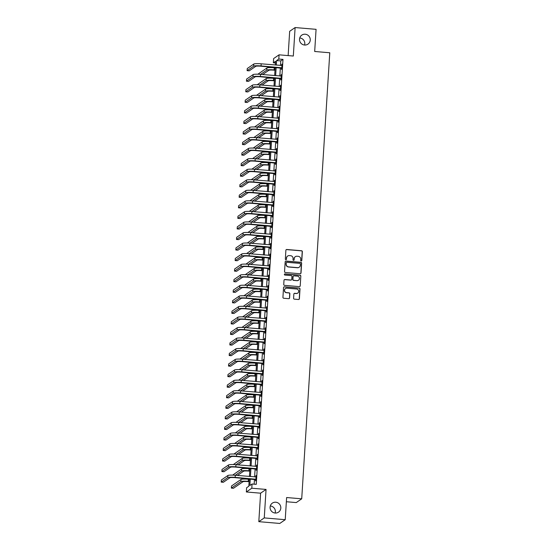 <?xml version="1.0" encoding="UTF-8"?>
<svg xmlns="http://www.w3.org/2000/svg" width="551" height="551" viewBox="0 0 551 551"><rect width="100%" height="100%" fill="white"/><g stroke="black" fill="none" stroke-linecap="round" stroke-linejoin="round"><path stroke-width="0.83" d="M301.19 260.981A0.585 0.572 55.4 0 0 301.803 260.451L302.354 251.649A0.84 0.82 55.4 0 0 301.583 250.753L286.768 249.493A0.84 0.82 55.4 0 0 285.893 250.25L285.342 259.053A0.585 0.572 55.4 0 0 286.251 259.583A0.585 0.572 55.4 0 0 286.492 259.149L286.561 258.013A2.679 2.617 55.4 0 1 289.365 255.588L290.597 255.692A2.679 2.617 55.4 0 1 293.07 258.564L292.994 259.707A0.585 0.572 55.4 0 0 293.903 260.237A0.585 0.572 55.4 0 0 294.144 259.803L294.22 258.66A2.679 2.617 55.4 0 1 297.017 256.236L298.256 256.339A2.679 2.617 55.4 0 1 300.722 259.218L300.653 260.354A0.585 0.572 55.4 0 0 301.19 260.981M301.48 260.933A0.585 0.572 55.4 0 0 301.652 260.554L302.21 251.752A0.84 0.82 55.4 0 0 301.438 250.857L286.623 249.596A0.84 0.82 55.4 0 0 286.169 249.686M286.169 259.631A0.585 0.572 55.4 0 0 286.348 259.252L286.561 258.013M293.828 260.279A0.585 0.572 55.4 0 0 294 259.907L294.22 258.66M275.789 502.223A5.462 5.338 55.4 0 0 270.272 508.986A5.462 5.338 55.4 0 0 278.544 512.12A5.462 5.338 55.4 0 0 275.789 502.223M275.156 513.029A5.462 5.338 55.4 0 0 270.293 505.97M305.233 34.224A5.462 5.338 55.4 0 0 299.716 40.988A5.462 5.338 55.4 0 0 307.988 44.121A5.462 5.338 55.4 0 0 305.233 34.224M304.6 45.03A5.462 5.338 55.4 0 0 299.737 37.971M293.593 298.256A0.84 0.82 55.4 0 0 294.358 299.152L298.518 299.503A0.84 0.82 55.4 0 0 299.393 298.745L300.006 288.972A0.84 0.82 55.4 0 0 299.234 288.077L284.419 286.816A0.84 0.82 55.4 0 0 283.545 287.574L282.932 297.347A0.84 0.82 55.4 0 0 283.703 298.249L288.724 298.676A0.84 0.82 55.4 0 0 289.599 297.912L289.86 293.731A0.84 0.82 55.4 0 0 289.089 292.836L286.603 292.622A2.238 2.19 55.4 0 1 285.466 288.559A2.238 2.19 55.4 0 1 286.878 288.187L296.631 289.02A2.238 2.19 55.4 0 1 297.767 293.077A2.238 2.19 55.4 0 1 296.355 293.449L294.73 293.311A0.84 0.82 55.4 0 0 293.855 294.069L293.593 298.256M285.225 519.696L279.777 523.45L258.812 521.666L264.26 517.912L285.225 519.696L286.623 497.539L301.714 498.82L329.78 52.772L314.683 51.484L316.074 29.334L295.116 27.55L293.318 56.037L279.068 54.824L278.799 59.047L282.994 59.398L256.256 484.357L252.062 483.998L251.8 488.22L246.352 491.974L246.614 487.752L248.825 486.23L249.286 478.86M264.26 517.912L266.057 489.426L251.8 488.22M300.137 273.744A0.84 0.82 55.4 0 0 301.011 272.986L301.631 263.206A0.84 0.82 55.4 0 0 300.86 262.31L286.045 261.05A0.84 0.82 55.4 0 0 285.17 261.808L284.55 271.581A0.84 0.82 55.4 0 0 285.322 272.483L300.137 273.744M300.818 276.092L300.205 285.866A0.84 0.82 55.4 0 1 299.331 286.623L284.509 285.363A0.84 0.82 55.4 0 1 283.744 284.468L284.006 280.28A0.84 0.82 55.4 0 1 284.881 279.522L290.887 280.032A0.84 0.82 55.4 0 0 291.761 279.274L291.94 276.499A0.84 0.82 55.4 0 0 291.169 275.603L284.908 275.073A0.585 0.572 55.4 0 1 284.612 274.005A0.585 0.572 55.4 0 1 284.984 273.909L300.047 275.19A0.84 0.82 55.4 0 1 300.818 276.092L300.205 285.866M295.116 27.55L289.668 31.304L288.139 55.596M282.994 59.398L280.783 60.92L280.5 65.459M280.349 67.849L279.832 76.004M279.681 78.4L279.171 86.555M279.02 88.952L278.51 97.107M278.358 99.504L277.842 107.659M277.69 110.048L277.181 118.21M277.029 120.6L276.512 128.755M276.368 131.152L275.851 139.307M275.7 141.703L275.19 149.858M275.039 152.248L274.522 160.41M274.377 162.8L273.861 170.955M273.709 173.351L273.2 181.506M273.048 183.903L272.531 192.058M272.38 194.448L271.87 202.61M271.719 205L271.209 213.154M271.058 215.551L270.541 223.706M270.389 226.103L269.88 234.258M269.728 236.648L269.212 244.809M269.067 247.199L268.551 255.354M268.399 257.751L267.889 265.906M267.738 268.303L267.221 276.457M267.07 278.847L266.56 287.009M266.409 289.399L265.899 297.554M265.747 299.951L265.231 308.105M265.079 310.502L264.57 318.657M264.418 321.047L263.901 329.209M263.757 331.599L263.24 339.753M263.089 342.15L262.579 350.305M262.428 352.702L261.911 360.857M261.759 363.254L261.25 371.408M261.098 373.798L260.589 381.96M260.437 384.35L259.92 392.505M259.769 394.902L259.259 403.057M259.108 405.453L258.591 413.608M258.447 415.998L257.93 424.16M257.778 426.55L257.269 434.705M257.117 437.101L256.601 445.256M256.456 447.653L255.94 455.808M255.788 458.198L255.278 466.36M255.127 468.749L254.61 476.904M254.459 479.301L254.156 484.177M281.43 68.042L281.341 69.419L281.706 69.164L282.029 64.102L281.582 65.548M280.762 78.593L280.679 79.971L281.044 79.716L281.361 74.654L280.92 76.1M280.101 89.145L280.011 90.522L280.383 90.268L280.7 85.205L280.259 86.652M279.433 99.69L279.35 101.067L279.715 100.819L280.039 95.75L279.591 97.196M278.772 110.241L278.689 111.619L279.054 111.364L279.371 106.302L278.93 107.748M278.11 120.793L278.021 122.17L278.393 121.916L278.71 116.853L278.269 118.3M277.442 131.345L277.36 132.722L277.725 132.467L278.041 127.405L277.601 128.851M276.781 141.889L276.692 143.267L277.063 143.019L277.38 137.95L276.939 139.396M276.12 152.441L276.03 153.819L276.395 153.564L276.719 148.501L276.271 149.948M275.452 162.993L275.369 164.37L275.734 164.115L276.051 159.053L275.61 160.499M274.791 173.544L274.701 174.922L275.073 174.667L275.39 169.605L274.949 171.051M274.129 184.096L274.04 185.467L274.405 185.219L274.729 180.149L274.281 181.596M273.461 194.641L273.379 196.018L273.744 195.763L274.061 190.701L273.62 192.147M272.8 205.192L272.711 206.57L273.082 206.315L273.399 201.253L272.959 202.699M272.132 215.744L272.049 217.122L272.414 216.867L272.738 211.804L272.29 213.251M271.471 226.296L271.381 227.666L271.753 227.418L272.07 222.349L271.629 223.802M270.81 236.84L270.72 238.218L271.092 237.963L271.409 232.901L270.961 234.347M270.142 247.392L270.059 248.77L270.424 248.515L270.741 243.452L270.3 244.899M269.48 257.944L269.391 259.321L269.763 259.066L270.08 254.004L269.639 255.45M268.819 268.495L268.73 269.873L269.095 269.618L269.418 264.549L268.971 266.002M268.151 279.04L268.068 280.418L268.433 280.163L268.75 275.101L268.309 276.547M267.49 289.592L267.4 290.969L267.772 290.714L268.089 285.652L267.648 287.099M266.822 300.143L266.739 301.521L267.104 301.266L267.428 296.204L266.98 297.65M266.161 310.695L266.071 312.073L266.443 311.818L266.76 306.749L266.319 308.202M265.499 321.24L265.41 322.617L265.782 322.363L266.099 317.3L265.651 318.747M264.831 331.792L264.749 333.169L265.114 332.914L265.43 327.852L264.99 329.298M264.17 342.343L264.081 343.721L264.452 343.466L264.769 338.404L264.328 339.85M263.509 352.895L263.419 354.272L263.784 354.017L264.108 348.955L263.66 350.402M262.841 363.44L262.758 364.817L263.123 364.569L263.44 359.5L262.999 360.946M262.18 373.991L262.09 375.369L262.462 375.114L262.779 370.052L262.338 371.498M261.511 384.543L261.429 385.92L261.794 385.666L262.118 380.603L261.67 382.05M260.85 395.095L260.768 396.472L261.133 396.217L261.45 391.155L261.009 392.601M260.189 405.646L260.1 407.017L260.471 406.769L260.788 401.7L260.347 403.146M259.521 416.191L259.438 417.568L259.803 417.314L260.12 412.251L259.679 413.698M258.86 426.743L258.77 428.12L259.142 427.865L259.459 422.803L259.018 424.249M258.199 437.294L258.109 438.672L258.474 438.417L258.798 433.355L258.35 434.801M257.531 447.846L257.448 449.217L257.813 448.969L258.13 443.899L257.689 445.346M256.869 458.391L256.78 459.768L257.152 459.513L257.469 454.451L257.028 455.897M256.208 468.942L256.119 470.32L256.484 470.065L256.807 465.003L256.36 466.449M255.54 479.494L255.457 480.871L255.822 480.617L256.139 475.554L255.698 477.001M286.355 501.734L296.266 502.581L301.714 498.82M266.057 489.426L260.609 493.186L258.812 521.666M260.609 493.186L246.352 491.974M275.452 62.979L273.351 62.8L273.62 58.578L279.068 54.824M250.271 478.943L249.858 485.521L252.062 483.998M278.799 59.047L276.588 60.569L276.306 65.101M276.154 67.491L275.645 75.652M275.493 78.042L274.977 86.204M274.825 88.594L274.315 96.749M274.164 99.146L273.647 107.3M273.503 109.697L272.986 117.852M272.835 120.242L272.325 128.404M272.173 130.794L271.657 138.948M271.505 141.345L270.996 149.5M270.844 151.897L270.334 160.052M270.183 162.442L269.666 170.603M269.515 172.993L269.005 181.148M268.854 183.545L268.344 191.7M268.192 194.097L267.676 202.251M267.524 204.641L267.015 212.803M266.863 215.193L266.347 223.348M266.202 225.745L265.685 233.9M265.534 236.296L265.024 244.451M264.873 246.841L264.356 255.003M264.204 257.393L263.695 265.548M263.543 267.944L263.034 276.099M262.882 278.496L262.366 286.651M262.214 289.041L261.704 297.203M261.553 299.592L261.036 307.747M260.892 310.144L260.375 318.299M260.224 320.696L259.714 328.851M259.562 331.247L259.046 339.402M258.894 341.792L258.385 349.954M258.233 352.344L257.723 360.499M257.572 362.895L257.055 371.05M256.904 373.447L256.394 381.602M256.243 383.992L255.726 392.154M255.581 394.544L255.065 402.698M254.913 405.095L254.404 413.25M254.252 415.647L253.735 423.802M253.584 426.192L253.074 434.353M252.923 436.743L252.413 444.898M252.262 447.295L251.745 455.45M251.593 457.847L251.084 466.001M250.932 468.391L250.423 476.553M275.328 65.018L275.562 61.278L273.351 62.8M249.438 476.47L249.954 468.309M250.099 465.919L250.615 457.764M250.767 455.367L251.277 447.212M251.428 444.815L251.945 436.661M252.096 434.271L252.606 426.109M252.757 423.719L253.267 415.557M253.419 413.167L253.935 405.013M254.087 402.616L254.596 394.461M254.748 392.064L255.265 383.909M255.409 381.519L255.926 373.358M256.077 370.968L256.587 362.813M256.738 360.416L257.255 352.261M257.407 349.864L257.916 341.71M258.068 339.32L258.577 331.158M258.729 328.768L259.245 320.613M259.397 318.216L259.907 310.061M260.058 307.665L260.575 299.51M260.719 297.12L261.236 288.958M261.388 286.568L261.897 278.413M262.049 276.017L262.565 267.862M262.717 265.465L263.226 257.31M263.378 254.92L263.888 246.758M264.039 244.369L264.556 236.214M264.707 233.817L265.217 225.662M265.368 223.265L265.885 215.11M266.03 212.72L266.546 204.559M266.698 202.169L267.207 194.014M267.359 191.617L267.876 183.462M268.02 181.065L268.537 172.911M268.688 170.514L269.198 162.359M269.349 159.969L269.866 151.807M270.018 149.417L270.527 141.263M270.679 138.866L271.188 130.711M271.34 128.314L271.857 120.159M272.008 117.769L272.518 109.608M272.669 107.218L273.186 99.063M273.33 96.666L273.847 88.511M273.999 86.114L274.508 77.96M274.66 75.57L275.176 67.408M280.783 60.92L276.588 60.569M281.657 64.357L282.009 64.384M280.996 74.908L281.347 74.936M280.335 85.453L280.679 85.488M279.667 96.005L280.018 96.032M279.006 106.557L279.357 106.584M278.338 117.108L278.689 117.136M277.676 127.653L278.028 127.687M277.015 138.205L277.367 138.232M276.347 148.756L276.698 148.784M275.686 159.308L276.037 159.335M275.025 169.853L275.369 169.887M274.357 180.404L274.708 180.439M273.695 190.956L274.047 190.983M273.027 201.508L273.379 201.535M272.366 212.052L272.717 212.087M271.705 222.604L272.056 222.638M271.037 233.156L271.388 233.183M270.376 243.707L270.727 243.735M269.714 254.259L270.059 254.286M269.046 264.804L269.398 264.838M268.385 275.355L268.736 275.383M267.717 285.907L268.068 285.935M267.056 296.459L267.407 296.486M266.395 307.003L266.746 307.038M265.727 317.555L266.078 317.583M265.065 328.107L265.417 328.134M264.404 338.658L264.749 338.686M263.736 349.203L264.087 349.238M263.075 359.755L263.426 359.782M262.414 370.306L262.758 370.334M261.746 380.858L262.097 380.886M261.084 391.403L261.436 391.437M260.416 401.954L260.768 401.982M259.755 412.506L260.106 412.534M259.094 423.058L259.445 423.085M258.426 433.603L258.777 433.637M257.765 444.154L258.116 444.189M257.103 454.706L257.448 454.733M256.435 465.258L256.787 465.285M255.774 475.802L256.125 475.837M295.26 256.732A2.679 2.617 55.4 0 0 294.069 258.763M287.608 256.084A2.679 2.617 55.4 0 0 286.417 258.116M300.591 273.647A0.84 0.82 55.4 0 0 300.867 273.082L301.48 263.309A0.84 0.82 55.4 0 0 300.708 262.407L285.893 261.153A0.84 0.82 55.4 0 0 285.446 261.243M300.419 264.019A0.585 0.572 55.4 0 0 299.882 263.392L286.871 262.29A0.585 0.572 55.4 0 0 286.265 262.82L286.189 264.019A2.679 2.617 55.4 0 0 288.655 266.891L297.54 267.648A2.679 2.617 55.4 0 0 300.343 265.224L300.419 264.019M286.437 262.441A0.585 0.572 55.4 0 0 286.114 262.917L286.265 262.82M299.159 267.256A2.679 2.617 55.4 0 1 297.395 267.752L288.504 266.994A2.679 2.617 55.4 0 1 286.038 264.122L286.114 262.917M299.778 286.534A0.84 0.82 55.4 0 0 300.054 285.969M291.341 279.942A0.84 0.82 55.4 0 1 290.742 280.135L284.729 279.626A0.84 0.82 55.4 0 0 284.282 279.715M300.674 276.189A0.84 0.82 55.4 0 0 299.902 275.293L284.839 274.012A0.585 0.572 55.4 0 0 284.543 274.067M297.127 280.562A2.238 2.19 55.4 0 0 299.386 277.787A2.238 2.19 55.4 0 0 297.402 276.134L293.965 275.837A0.84 0.82 55.4 0 0 293.091 276.602L292.918 279.371A0.84 0.82 55.4 0 0 293.69 280.273L296.975 280.666A2.238 2.19 55.4 0 0 298.456 280.239M293.366 276.037A0.84 0.82 55.4 0 0 292.946 276.698L293.091 276.602M296.975 280.666L293.538 280.376A0.84 0.82 55.4 0 1 292.767 279.474L292.946 276.698M297.692 293.125A2.238 2.19 55.4 0 1 296.204 293.552L294.578 293.414A0.84 0.82 55.4 0 0 294.131 293.504M285.397 288.614A2.238 2.19 55.4 0 0 286.451 292.726L286.603 292.622M289.172 298.58A0.84 0.82 55.4 0 0 289.454 298.015L289.716 293.835A0.84 0.82 55.4 0 0 288.944 292.932L286.451 292.726M298.966 299.413A0.84 0.82 55.4 0 0 299.248 298.849L299.861 289.075A0.84 0.82 55.4 0 0 299.09 288.173L284.275 286.913A0.84 0.82 55.4 0 0 283.82 287.009M274.997 70.246L273.771 70.142A4.263 0.558 -176.4 0 0 268.84 70.294L262.662 74.55M260.568 74.371L266.746 70.115A6.398 0.84 3.6 0 1 274.136 69.887L275.011 69.963M257.868 74.213L266.877 68.007A6.398 0.84 3.6 0 1 274.267 67.78L275.149 67.849M259.555 76.692L257.31 76.617M281.94 65.479L261.181 63.813L261.05 65.927L281.795 67.787M281.768 68.214L260.678 66.182A4.263 0.558 -176.4 0 0 255.747 66.327L249.204 70.838L247.11 70.659L253.653 66.154A6.398 0.84 3.6 0 1 261.05 65.927M247.11 70.659L247.241 68.551L253.784 64.04A6.398 0.84 3.6 0 1 261.181 63.813M281.189 67.925L281.554 67.67M274.329 80.797L273.103 80.694A4.263 0.558 -176.4 0 0 268.179 80.839L262 85.095M259.907 84.923L266.078 80.666A6.398 0.84 3.6 0 1 273.475 80.439L274.35 80.515M257.2 84.764L266.216 78.552A6.398 0.84 3.6 0 1 273.606 78.325L274.481 78.4M258.887 87.244L256.642 87.168M273.668 91.342L272.442 91.239A4.263 0.558 -176.4 0 0 267.51 91.39L261.339 95.647M259.239 95.468L265.417 91.211A6.398 0.84 3.6 0 1 272.807 90.984L273.689 91.06M256.539 95.316L265.548 89.104A6.398 0.84 3.6 0 1 272.945 88.876L273.819 88.952M258.226 97.796L255.981 97.72M273.007 101.894L271.781 101.79A4.263 0.558 -176.4 0 0 266.849 101.942L260.671 106.198M258.577 106.019L264.755 101.763A6.398 0.84 3.6 0 1 272.146 101.536L273.02 101.611M255.878 105.861L264.886 99.655A6.398 0.84 3.6 0 1 272.277 99.428L273.158 99.504M257.558 108.34L255.32 108.265M281.279 76.031L260.513 74.364L260.382 76.472L281.134 78.338M281.106 78.765L260.017 76.727A4.263 0.558 -176.4 0 0 255.085 76.878L248.542 81.39L246.442 81.211L252.992 76.699A6.398 0.84 3.6 0 1 260.382 76.472M246.442 81.211L246.579 79.103L253.123 74.592A6.398 0.84 3.6 0 1 260.513 74.364M280.521 78.469L280.893 78.221M280.611 86.576L259.852 84.916L259.721 87.024L280.466 88.89M280.438 89.317L259.349 87.278A4.263 0.558 -176.4 0 0 254.424 87.43L247.874 91.941L245.78 91.762L252.324 87.251A6.398 0.84 3.6 0 1 259.721 87.024M245.78 91.762L245.911 89.655L252.461 85.143A6.398 0.84 3.6 0 1 259.852 84.916M279.86 89.021L280.225 88.766M279.949 97.128L259.19 95.468L259.053 97.575L279.805 99.442M279.777 99.862L258.688 97.83A4.263 0.558 -176.4 0 0 253.756 97.982L247.213 102.493L245.119 102.314L251.662 97.802A6.398 0.84 3.6 0 1 259.053 97.575M245.119 102.314L245.25 100.199L251.793 95.695A6.398 0.84 3.6 0 1 259.19 95.468M279.199 99.573L279.564 99.318M272.339 112.445L271.113 112.342A4.263 0.558 -176.4 0 0 266.188 112.494L260.01 116.75M257.916 116.571L264.087 112.314A6.398 0.84 3.6 0 1 271.485 112.087L272.359 112.163M255.209 116.413L264.218 110.207A6.398 0.84 3.6 0 1 271.615 109.98L272.49 110.048M256.897 118.892L254.652 118.816M279.288 107.679L258.522 106.012L258.391 108.127L279.143 109.986M279.116 110.414L258.026 108.382A4.263 0.558 -176.4 0 0 253.095 108.533L246.552 113.038L244.451 112.865L251.001 108.354A6.398 0.84 3.6 0 1 258.391 108.127M244.451 112.865L244.589 110.751L251.132 106.24A6.398 0.84 3.6 0 1 258.522 106.012M278.53 110.124L278.902 109.869M271.677 122.997L270.451 122.894A4.263 0.558 -176.4 0 0 265.52 123.045L259.349 127.295M257.248 127.123L263.426 122.866A6.398 0.84 3.6 0 1 270.816 122.639L271.698 122.715M254.548 126.964L263.557 120.752A6.398 0.84 3.6 0 1 270.954 120.524L271.829 120.6M256.236 129.444L253.99 129.368M271.016 133.542L269.79 133.438A4.263 0.558 -176.4 0 0 264.859 133.59L258.681 137.846M256.587 137.667L262.758 133.411A6.398 0.84 3.6 0 1 270.155 133.19L271.03 133.259M253.88 137.516L262.896 131.303A6.398 0.84 3.6 0 1 270.286 131.076L271.161 131.152M255.568 139.995L253.322 139.92M270.348 144.093L269.122 143.99A4.263 0.558 -176.4 0 0 264.191 144.142L258.02 148.398M255.919 148.219L262.097 143.963A6.398 0.84 3.6 0 1 269.494 143.735L270.369 143.811M253.219 148.061L262.228 141.855A6.398 0.84 3.6 0 1 269.625 141.628L270.5 141.703M254.906 150.54L252.661 150.464M269.687 154.645L268.461 154.542A4.263 0.558 -176.4 0 0 263.53 154.693L257.351 158.95M255.258 158.771L261.436 154.514A6.398 0.84 3.6 0 1 268.826 154.287L269.701 154.363M252.558 158.612L261.567 152.407A6.398 0.84 3.6 0 1 268.957 152.179L269.838 152.248M254.245 161.092L252 161.016M269.019 165.197L267.793 165.093A4.263 0.558 -176.4 0 0 262.868 165.245L256.69 169.494M254.596 169.322L260.768 165.066A6.398 0.84 3.6 0 1 268.165 164.839L269.04 164.914M251.89 169.164L260.905 162.951A6.398 0.84 3.6 0 1 268.296 162.724L269.17 162.8M253.577 171.643L251.332 171.568M278.62 118.231L257.861 116.564L257.73 118.679L278.475 120.538M278.448 120.965L257.358 118.926A4.263 0.558 -176.4 0 0 252.434 119.078L245.884 123.589L243.79 123.41L250.333 118.899A6.398 0.84 3.6 0 1 257.73 118.679M243.79 123.41L243.921 121.303L250.464 116.791A6.398 0.84 3.6 0 1 257.861 116.564M277.869 120.669L278.234 120.421M277.959 128.776L257.2 127.116L257.062 129.223L277.814 131.09M277.787 131.517L256.697 129.478A4.263 0.558 -176.4 0 0 251.766 129.63L245.223 134.141L243.129 133.962L249.672 129.451A6.398 0.84 3.6 0 1 257.062 129.223M243.129 133.962L243.26 131.854L249.803 127.343A6.398 0.84 3.6 0 1 257.2 127.116M277.208 131.221L277.573 130.966M277.298 139.327L256.532 137.667L256.401 139.775L277.146 141.641M277.125 142.062L256.036 140.03A4.263 0.558 -176.4 0 0 251.104 140.181L244.561 144.693L242.461 144.514L249.004 140.002A6.398 0.84 3.6 0 1 256.401 139.775M242.461 144.514L242.598 142.399L249.142 137.895A6.398 0.84 3.6 0 1 256.532 137.667M276.54 141.772L276.912 141.517M276.63 149.879L255.871 148.212L255.74 150.327L276.485 152.186M276.457 152.613L255.368 150.581A4.263 0.558 -176.4 0 0 250.436 150.733L243.893 155.237L241.799 155.065L248.343 150.554A6.398 0.84 3.6 0 1 255.74 150.327M241.799 155.065L241.93 152.951L248.473 148.439A6.398 0.84 3.6 0 1 255.871 148.212M275.879 152.324L276.244 152.069M275.968 160.431L255.203 158.764L255.072 160.878L275.824 162.738M275.796 163.165L254.707 161.126A4.263 0.558 -176.4 0 0 249.775 161.278L243.232 165.789L241.131 165.61L247.681 161.099A6.398 0.84 3.6 0 1 255.072 160.878M241.131 165.61L241.269 163.502L247.812 158.991A6.398 0.84 3.6 0 1 255.203 158.764M275.211 162.869L275.583 162.621M268.358 175.748L267.132 175.638A4.263 0.558 -176.4 0 0 262.2 175.79L256.029 180.046M253.928 179.867L260.106 175.611A6.398 0.84 3.6 0 1 267.497 175.39L268.378 175.459M251.228 179.716L260.237 173.503A6.398 0.84 3.6 0 1 267.634 173.276L268.509 173.351M252.916 182.195L250.671 182.119M275.3 170.975L254.541 169.315L254.41 171.423L275.156 173.289M275.128 173.717L254.039 171.678A4.263 0.558 -176.4 0 0 249.114 171.829L242.571 176.341L240.47 176.162L247.013 171.65A6.398 0.84 3.6 0 1 254.41 171.423M240.47 176.162L240.601 174.054L247.151 169.543A6.398 0.84 3.6 0 1 254.541 169.315M274.55 173.42L274.915 173.166M267.696 186.293L266.47 186.19A4.263 0.558 -176.4 0 0 261.539 186.341L255.361 190.598M253.267 190.419L259.445 186.162A6.398 0.84 3.6 0 1 266.836 185.935L267.71 186.011M250.567 190.26L259.576 184.055A6.398 0.84 3.6 0 1 266.966 183.827L267.848 183.903M252.248 192.74L250.009 192.664M274.639 181.527L253.88 179.867L253.742 181.975L274.494 183.841M274.467 184.268L253.377 182.229A4.263 0.558 -176.4 0 0 248.446 182.381L241.903 186.892L239.809 186.713L246.352 182.202A6.398 0.84 3.6 0 1 253.742 181.975M239.809 186.713L239.94 184.599L246.483 180.094A6.398 0.84 3.6 0 1 253.88 179.867M273.888 183.972L274.253 183.717M267.028 196.845L265.802 196.741A4.263 0.558 -176.4 0 0 260.878 196.893L254.7 201.149M252.606 200.97L258.777 196.714A6.398 0.84 3.6 0 1 266.174 196.487L267.049 196.562M249.899 200.812L258.915 194.606A6.398 0.84 3.6 0 1 266.305 194.379L267.18 194.455M251.587 203.291L249.341 203.216M273.978 192.079L253.212 190.412L253.081 192.526L273.833 194.386M273.806 194.813L252.716 192.781A4.263 0.558 -176.4 0 0 247.785 192.933L241.242 197.437L239.141 197.265L245.691 192.754A6.398 0.84 3.6 0 1 253.081 192.526M239.141 197.265L239.279 195.15L245.822 190.639A6.398 0.84 3.6 0 1 253.212 190.412M273.22 194.524L273.592 194.269M266.367 207.396L265.141 207.293A4.263 0.558 -176.4 0 0 260.21 207.445L254.039 211.701M251.938 211.522L258.116 207.266A6.398 0.84 3.6 0 1 265.506 207.038L266.388 207.114M249.238 211.364L258.247 205.151A6.398 0.84 3.6 0 1 265.644 204.924L266.519 205M250.925 213.843L248.68 213.767M273.31 202.63L252.551 200.963L252.42 203.078L273.165 204.938M273.138 205.365L252.048 203.326A4.263 0.558 -176.4 0 0 247.124 203.477L240.573 207.989L238.48 207.81L245.023 203.305A6.398 0.84 3.6 0 1 252.42 203.078M238.48 207.81L238.611 205.702L245.161 201.191A6.398 0.84 3.6 0 1 252.551 200.963M272.559 205.068L272.924 204.82M265.706 217.948L264.48 217.838A4.263 0.558 -176.4 0 0 259.549 217.989L253.37 222.246M251.277 222.067L257.455 217.817A6.398 0.84 3.6 0 1 264.845 217.59L265.72 217.659M248.57 221.915L257.586 215.703A6.398 0.84 3.6 0 1 264.976 215.475L265.851 215.551M250.257 224.395L248.012 224.319M272.649 213.182L251.89 211.515L251.752 213.623L272.504 215.489M272.476 215.916L251.387 213.878A4.263 0.558 -176.4 0 0 246.455 214.029L239.912 218.54L237.818 218.361L244.362 213.85A6.398 0.84 3.6 0 1 251.752 213.623M237.818 218.361L237.949 216.254L244.492 211.742A6.398 0.84 3.6 0 1 251.89 211.515M271.898 215.62L272.263 215.365M265.038 228.493L263.812 228.389A4.263 0.558 -176.4 0 0 258.887 228.541L252.709 232.797M250.615 232.618L256.787 228.362A6.398 0.84 3.6 0 1 264.184 228.135L265.059 228.21M247.909 232.467L256.918 226.254A6.398 0.84 3.6 0 1 264.315 226.027L265.189 226.103M249.596 234.946L247.351 234.864M271.987 223.727L251.222 222.067L251.091 224.174L271.836 226.041M271.815 226.468L250.726 224.429A4.263 0.558 -176.4 0 0 245.794 224.581L239.251 229.092L237.15 228.913L243.7 224.402A6.398 0.84 3.6 0 1 251.091 224.174M237.15 228.913L237.288 226.805L243.831 222.294A6.398 0.84 3.6 0 1 251.222 222.067M271.23 226.172L271.602 225.917M264.377 239.044L263.151 238.941A4.263 0.558 -176.4 0 0 258.219 239.093L252.048 243.349M249.947 243.17L256.125 238.914A6.398 0.84 3.6 0 1 263.516 238.686L264.39 238.762M247.247 243.012L256.256 236.806A6.398 0.84 3.6 0 1 263.654 236.579L264.528 236.655M248.935 245.491L246.69 245.415M263.715 249.596L262.483 249.493A4.263 0.558 -176.4 0 0 257.558 249.644L251.38 253.901M249.286 253.722L255.457 249.465A6.398 0.84 3.6 0 1 262.855 249.238L263.729 249.314M246.579 253.563L255.595 247.351A6.398 0.84 3.6 0 1 262.985 247.13L263.86 247.199M248.267 256.043L246.021 255.967M263.047 260.148L261.821 260.038A4.263 0.558 -176.4 0 0 256.89 260.189L250.719 264.446M248.618 264.266L254.796 260.017A6.398 0.84 3.6 0 1 262.193 259.79L263.068 259.858M245.918 264.115L254.927 257.902A6.398 0.84 3.6 0 1 262.324 257.675L263.199 257.751M247.606 266.594L245.36 266.519M262.386 270.693L261.16 270.589A4.263 0.558 -176.4 0 0 256.229 270.741L250.051 274.997M247.957 274.818L254.135 270.562A6.398 0.84 3.6 0 1 261.525 270.334L262.4 270.41M245.257 274.667L254.266 268.454A6.398 0.84 3.6 0 1 261.656 268.227L262.538 268.303M246.938 277.146L244.699 277.063M261.718 281.244L260.492 281.141A4.263 0.558 -176.4 0 0 255.568 281.292L249.389 285.549M247.296 285.37L253.467 281.113A6.398 0.84 3.6 0 1 260.864 280.886L261.739 280.962M244.589 285.211L253.605 279.006A6.398 0.84 3.6 0 1 260.995 278.778L261.87 278.854M246.276 287.691L244.031 287.615M261.057 291.796L259.831 291.693A4.263 0.558 -176.4 0 0 254.899 291.844L248.728 296.101M246.628 295.921L252.806 291.665A6.398 0.84 3.6 0 1 260.196 291.438L261.078 291.513M243.928 295.763L252.937 289.55A6.398 0.84 3.6 0 1 260.334 289.33L261.208 289.399M245.615 298.243L243.37 298.167M260.396 302.347L259.17 302.244A4.263 0.558 -176.4 0 0 254.238 302.389L248.06 306.645M245.966 306.473L252.144 302.217A6.398 0.84 3.6 0 1 259.535 301.989L260.409 302.065M243.266 306.315L252.275 300.102A6.398 0.84 3.6 0 1 259.666 299.875L260.547 299.951M244.947 308.794L242.702 308.718M259.728 312.892L258.502 312.789A4.263 0.558 -176.4 0 0 253.577 312.94L247.399 317.197M245.305 317.018L251.476 312.761A6.398 0.84 3.6 0 1 258.874 312.534L259.748 312.61M242.598 316.866L251.607 310.654A6.398 0.84 3.6 0 1 259.004 310.427L259.879 310.502M244.286 319.346L242.041 319.27M259.066 323.444L257.84 323.341A4.263 0.558 -176.4 0 0 252.909 323.492L246.738 327.749M244.637 327.57L250.815 323.313A6.398 0.84 3.6 0 1 258.205 323.086L259.087 323.161M241.937 327.411L250.946 321.205A6.398 0.84 3.6 0 1 258.343 320.978L259.218 321.054M243.625 329.891L241.379 329.815M258.405 333.996L257.172 333.892A4.263 0.558 -176.4 0 0 252.248 334.044L246.07 338.3M243.976 338.121L250.147 333.865A6.398 0.84 3.6 0 1 257.544 333.637L258.419 333.713M241.269 337.963L250.285 331.757A6.398 0.84 3.6 0 1 257.675 331.53L258.55 331.599M242.957 340.442L240.711 340.366M257.737 344.547L256.511 344.444A4.263 0.558 -176.4 0 0 251.58 344.589L245.409 348.845M243.308 348.673L249.486 344.416A6.398 0.84 3.6 0 1 256.883 344.189L257.758 344.265M240.608 348.514L249.617 342.302A6.398 0.84 3.6 0 1 257.014 342.075L257.889 342.15M242.295 350.994L240.05 350.918M257.076 355.092L255.85 354.989A4.263 0.558 -176.4 0 0 250.919 355.14L244.74 359.397M242.647 359.218L248.825 354.961A6.398 0.84 3.6 0 1 256.215 354.734L257.09 354.81M239.947 359.066L248.956 352.854A6.398 0.84 3.6 0 1 256.346 352.626L257.227 352.702M241.634 361.546L239.389 361.47M256.408 365.644L255.182 365.54A4.263 0.558 -176.4 0 0 250.257 365.692L244.079 369.948M241.985 369.769L248.157 365.513A6.398 0.84 3.6 0 1 255.554 365.285L256.429 365.361M239.279 369.611L248.294 363.405A6.398 0.84 3.6 0 1 255.685 363.178L256.559 363.254M240.966 372.09L238.721 372.015M255.747 376.195L254.521 376.092A4.263 0.558 -176.4 0 0 249.589 376.243L243.418 380.5M241.317 380.321L247.495 376.064A6.398 0.84 3.6 0 1 254.886 375.837L255.767 375.913M238.617 380.162L247.626 373.957A6.398 0.84 3.6 0 1 255.023 373.73L255.898 373.798M240.305 382.642L238.06 382.566M255.085 386.747L253.859 386.644A4.263 0.558 -176.4 0 0 248.928 386.795L242.75 391.045M240.656 390.873L246.834 386.616A6.398 0.84 3.6 0 1 254.225 386.389L255.099 386.465M237.956 390.714L246.965 384.502A6.398 0.84 3.6 0 1 254.355 384.274L255.237 384.35M239.637 393.194L237.398 393.118M254.417 397.299L253.191 397.188A4.263 0.558 -176.4 0 0 248.267 397.34L242.089 401.596M239.995 401.417L246.166 397.161A6.398 0.84 3.6 0 1 253.563 396.94L254.438 397.009M237.288 401.266L246.297 395.053A6.398 0.84 3.6 0 1 253.694 394.826L254.569 394.902M238.976 403.745L236.73 403.669M253.756 407.843L252.53 407.74A4.263 0.558 -176.4 0 0 247.599 407.892L241.428 412.148M239.327 411.969L245.505 407.712A6.398 0.84 3.6 0 1 252.895 407.485L253.777 407.561M236.627 411.811L245.636 405.605A6.398 0.84 3.6 0 1 253.033 405.378L253.908 405.453M238.314 414.29L236.069 414.214M253.095 418.395L251.869 418.292A4.263 0.558 -176.4 0 0 246.938 418.443L240.759 422.7M238.666 422.521L244.837 418.264A6.398 0.84 3.6 0 1 252.234 418.037L253.109 418.113M235.959 422.362L244.975 416.157A6.398 0.84 3.6 0 1 252.365 415.929L253.24 416.005M237.646 424.842L235.401 424.766M271.319 234.278L250.56 232.618L250.43 234.726L271.175 236.593M271.147 237.013L250.058 234.981A4.263 0.558 -176.4 0 0 245.133 235.132L238.583 239.644L236.489 239.465L243.032 234.953A6.398 0.84 3.6 0 1 250.43 234.726M236.489 239.465L236.62 237.35L243.163 232.839A6.398 0.84 3.6 0 1 250.56 232.618M270.569 236.723L270.934 236.469M270.658 244.83L249.899 243.163L249.761 245.278L270.513 247.137M270.486 247.564L249.396 245.526A4.263 0.558 -176.4 0 0 244.465 245.677L237.922 250.188L235.828 250.009L242.371 245.505A6.398 0.84 3.6 0 1 249.761 245.278M235.828 250.009L235.959 247.902L242.502 243.39A6.398 0.84 3.6 0 1 249.899 243.163M269.9 247.275L270.272 247.02M269.99 255.382L249.231 253.715L249.1 255.822L269.845 257.689M269.818 258.116L248.728 256.077A4.263 0.558 -176.4 0 0 243.804 256.229L237.261 260.74L235.16 260.561L241.703 256.05A6.398 0.84 3.6 0 1 249.1 255.822M235.16 260.561L235.291 258.453L241.841 253.942A6.398 0.84 3.6 0 1 249.231 253.715M269.239 257.82L269.611 257.565M269.329 265.926L248.57 264.266L248.439 266.374L269.184 268.241M269.157 268.668L248.067 266.629A4.263 0.558 -176.4 0 0 243.136 266.78L236.593 271.292L234.499 271.113L241.042 266.601A6.398 0.84 3.6 0 1 248.439 266.374M234.499 271.113L234.63 269.005L241.173 264.494A6.398 0.84 3.6 0 1 248.57 264.266M268.578 268.371L268.943 268.117M268.668 276.478L247.902 274.818L247.771 276.926L268.523 278.792M268.495 279.212L247.406 277.181A4.263 0.558 -176.4 0 0 242.474 277.332L235.931 281.843L233.831 281.664L240.381 277.153A6.398 0.84 3.6 0 1 247.771 276.926M233.831 281.664L233.968 279.55L240.511 275.039A6.398 0.84 3.6 0 1 247.902 274.818M267.91 278.923L268.282 278.668M268 287.03L247.241 285.363L247.11 287.477L267.855 289.337M267.827 289.764L246.738 287.732A4.263 0.558 -176.4 0 0 241.813 287.877L235.263 292.388L233.169 292.209L239.713 287.705A6.398 0.84 3.6 0 1 247.11 287.477M233.169 292.209L233.3 290.101L239.85 285.59A6.398 0.84 3.6 0 1 247.241 285.363M267.249 289.475L267.614 289.22M267.338 297.581L246.579 295.915L246.442 298.022L267.194 299.889M267.166 300.316L246.077 298.277A4.263 0.558 -176.4 0 0 241.145 298.428L234.602 302.94L232.508 302.761L239.051 298.249A6.398 0.84 3.6 0 1 246.442 298.022M232.508 302.761L232.639 300.653L239.182 296.142A6.398 0.84 3.6 0 1 246.579 295.915M266.588 300.019L266.953 299.765M266.677 308.126L245.911 306.466L245.78 308.574L266.532 310.44M266.505 310.867L245.415 308.829A4.263 0.558 -176.4 0 0 240.484 308.98L233.941 313.491L231.84 313.312L238.39 308.801A6.398 0.84 3.6 0 1 245.78 308.574M231.84 313.312L231.978 311.205L238.521 306.693A6.398 0.84 3.6 0 1 245.911 306.466M265.919 310.571L266.291 310.316M266.009 318.678L245.25 317.018L245.119 319.125L265.864 320.992M265.837 321.412L244.747 319.38A4.263 0.558 -176.4 0 0 239.823 319.532L233.273 324.043L231.179 323.864L237.722 319.353A6.398 0.84 3.6 0 1 245.119 319.125M231.179 323.864L231.31 321.75L237.853 317.245A6.398 0.84 3.6 0 1 245.25 317.018M265.258 321.123L265.623 320.868M265.348 329.229L244.589 327.563L244.451 329.677L265.203 331.537M265.176 331.964L244.086 329.932A4.263 0.558 -176.4 0 0 239.155 330.077L232.612 334.588L230.518 334.409L237.061 329.904A6.398 0.84 3.6 0 1 244.451 329.677M230.518 334.409L230.649 332.301L237.192 327.79A6.398 0.84 3.6 0 1 244.589 327.563M264.59 331.674L264.962 331.42M264.687 339.781L243.921 338.114L243.79 340.222L264.535 342.088M264.514 342.515L243.418 340.477A4.263 0.558 -176.4 0 0 238.493 340.628L231.95 345.14L229.85 344.96L236.393 340.449A6.398 0.84 3.6 0 1 243.79 340.222M229.85 344.96L229.981 342.853L236.531 338.342A6.398 0.84 3.6 0 1 243.921 338.114M263.929 342.219L264.301 341.971M264.019 350.326L243.26 348.666L243.129 350.773L263.874 352.64M263.846 353.067L242.757 351.028A4.263 0.558 -176.4 0 0 237.825 351.18L231.282 355.691L229.188 355.512L235.732 351.001A6.398 0.84 3.6 0 1 243.129 350.773M229.188 355.512L229.319 353.405L235.862 348.893A6.398 0.84 3.6 0 1 243.26 348.666M263.268 352.771L263.633 352.516M263.357 360.877L242.592 359.218L242.461 361.325L263.213 363.192M263.185 363.612L242.096 361.58A4.263 0.558 -176.4 0 0 237.164 361.732L230.621 366.243L228.52 366.064L235.07 361.552A6.398 0.84 3.6 0 1 242.461 361.325M228.52 366.064L228.658 363.949L235.201 359.445A6.398 0.84 3.6 0 1 242.592 359.218M262.6 363.323L262.972 363.068M262.689 371.429L241.93 369.762L241.799 371.877L262.545 373.736M262.517 374.163L241.428 372.132A4.263 0.558 -176.4 0 0 236.503 372.283L229.953 376.788L227.859 376.615L234.402 372.104A6.398 0.84 3.6 0 1 241.799 371.877M227.859 376.615L227.99 374.501L234.54 369.99A6.398 0.84 3.6 0 1 241.93 369.762M261.939 373.874L262.304 373.619M262.028 381.981L241.269 380.314L241.131 382.428L261.883 384.288M261.856 384.715L240.766 382.676A4.263 0.558 -176.4 0 0 235.835 382.828L229.292 387.339L227.198 387.16L233.741 382.649A6.398 0.84 3.6 0 1 241.131 382.428M227.198 387.16L227.329 385.053L233.872 380.541A6.398 0.84 3.6 0 1 241.269 380.314M261.277 384.419L261.642 384.171M261.367 392.526L240.601 390.866L240.47 392.973L261.222 394.84M261.195 395.267L240.105 393.228A4.263 0.558 -176.4 0 0 235.174 393.38L228.631 397.891L226.53 397.712L233.08 393.2A6.398 0.84 3.6 0 1 240.47 392.973M226.53 397.712L226.668 395.604L233.211 391.093A6.398 0.84 3.6 0 1 240.601 390.866M260.609 394.971L260.981 394.716M260.699 403.077L239.94 401.417L239.809 403.525L260.554 405.391M260.527 405.818L239.437 403.78A4.263 0.558 -176.4 0 0 234.512 403.931L227.962 408.443L225.869 408.263L232.412 403.752A6.398 0.84 3.6 0 1 239.809 403.525M225.869 408.263L226 406.149L232.543 401.645A6.398 0.84 3.6 0 1 239.94 401.417M259.948 405.522L260.313 405.267M260.038 413.629L239.279 411.962L239.141 414.077L259.893 415.936M259.865 416.363L238.776 414.331A4.263 0.558 -176.4 0 0 233.844 414.483L227.301 418.987L225.207 418.815L231.751 414.304A6.398 0.84 3.6 0 1 239.141 414.077M225.207 418.815L225.338 416.701L231.881 412.189A6.398 0.84 3.6 0 1 239.279 411.962M259.287 416.074L259.652 415.819M252.427 428.947L251.201 428.843A4.263 0.558 -176.4 0 0 246.269 428.995L240.098 433.251M237.998 433.072L244.176 428.816A6.398 0.84 3.6 0 1 251.573 428.588L252.448 428.664M235.298 432.914L244.307 426.701A6.398 0.84 3.6 0 1 251.704 426.474L252.578 426.55M236.985 435.393L234.74 435.318M259.376 424.18L238.611 422.514L238.48 424.628L259.225 426.488M259.204 426.915L238.115 424.876A4.263 0.558 -176.4 0 0 233.183 425.028L226.64 429.539L224.539 429.36L231.083 424.849A6.398 0.84 3.6 0 1 238.48 424.628M224.539 429.36L224.677 427.252L231.22 422.741A6.398 0.84 3.6 0 1 238.611 422.514M258.619 426.619L258.991 426.371M251.766 439.498L250.54 439.388A4.263 0.558 -176.4 0 0 245.608 439.54L239.43 443.796M237.336 443.617L243.514 439.361A6.398 0.84 3.6 0 1 250.905 439.14L251.779 439.209M234.636 443.465L243.645 437.253A6.398 0.84 3.6 0 1 251.036 437.026L251.917 437.101M236.324 445.945L234.079 445.869M258.708 434.732L237.949 433.065L237.818 435.173L258.564 437.039M258.536 437.466L237.447 435.428A4.263 0.558 -176.4 0 0 232.515 435.579L225.972 440.091L223.878 439.912L230.421 435.4A6.398 0.84 3.6 0 1 237.818 435.173M223.878 439.912L224.009 437.804L230.552 433.293A6.398 0.84 3.6 0 1 237.949 433.065M257.958 437.17L258.323 436.915M251.098 450.043L249.872 449.94A4.263 0.558 -176.4 0 0 244.947 450.091L238.769 454.348M236.675 454.169L242.846 449.912A6.398 0.84 3.6 0 1 250.244 449.685L251.118 449.761M233.968 454.017L242.984 447.805A6.398 0.84 3.6 0 1 250.374 447.577L251.249 447.653M235.656 456.49L233.41 456.414M258.047 445.277L237.281 443.617L237.15 445.725L257.902 447.591M257.875 448.018L236.785 445.979A4.263 0.558 -176.4 0 0 231.854 446.131L225.311 450.642L223.21 450.463L229.76 445.952A6.398 0.84 3.6 0 1 237.15 445.725M223.21 450.463L223.348 448.356L229.891 443.844A6.398 0.84 3.6 0 1 237.281 443.617M257.289 447.722L257.661 447.467M250.436 460.595L249.21 460.491A4.263 0.558 -176.4 0 0 244.279 460.643L238.108 464.899M236.007 464.72L242.185 460.464A6.398 0.84 3.6 0 1 249.575 460.237L250.457 460.312M233.307 464.562L242.316 458.356A6.398 0.84 3.6 0 1 249.713 458.129L250.588 458.205M234.995 467.041L232.749 466.966M257.379 455.829L236.62 454.169L236.489 456.276L257.234 458.136M257.207 458.563L236.117 456.531A4.263 0.558 -176.4 0 0 231.193 456.683L224.65 461.187L222.549 461.015L229.092 456.503A6.398 0.84 3.6 0 1 236.489 456.276M222.549 461.015L222.68 458.9L229.23 454.389A6.398 0.84 3.6 0 1 236.62 454.169M256.628 458.274L256.993 458.019M249.775 471.146L248.549 471.043A4.263 0.558 -176.4 0 0 243.618 471.195L237.44 475.451M235.346 475.272L241.524 471.015A6.398 0.84 3.6 0 1 248.914 470.788L249.789 470.864M232.646 475.114L241.655 468.901A6.398 0.84 3.6 0 1 249.045 468.681L249.927 468.749M234.327 477.593L232.088 477.517M256.718 466.38L235.959 464.713L235.821 466.828L256.573 468.687M256.546 469.115L235.456 467.076A4.263 0.558 -176.4 0 0 230.525 467.227L223.981 471.739L221.888 471.56L228.431 467.055A6.398 0.84 3.6 0 1 235.821 466.828M221.888 471.56L222.019 469.452L228.562 464.941A6.398 0.84 3.6 0 1 235.959 464.713M255.967 468.818L256.332 468.57M249.107 481.698L247.881 481.588A4.263 0.558 -176.4 0 0 242.957 481.739L233.466 488.282L231.365 488.103L240.856 481.567A6.398 0.84 3.6 0 1 248.253 481.34L249.128 481.409M231.365 488.103L231.503 485.996L240.994 479.453A6.398 0.84 3.6 0 1 248.384 479.225L249.259 479.301M256.057 476.932L235.291 475.265L235.16 477.373L255.912 479.239M255.884 479.666L234.795 477.627A4.263 0.558 -176.4 0 0 229.863 477.779L223.32 482.29L221.22 482.111L227.77 477.6A6.398 0.84 3.6 0 1 235.16 477.373M221.22 482.111L221.357 480.004L227.9 475.492A6.398 0.84 3.6 0 1 235.291 475.265M255.299 479.37L255.671 479.115M274.267 67.78L274.136 69.887M266.877 68.007L266.746 70.115M253.784 64.04L253.653 66.154M273.606 78.325L273.475 80.439M266.216 78.552L266.078 80.666M272.945 88.876L272.807 90.984M265.548 89.104L265.417 91.211M272.277 99.428L272.146 101.536M264.886 99.655L264.755 101.763M253.123 74.592L252.992 76.699M252.461 85.143L252.324 87.251M251.793 95.695L251.662 97.802M271.615 109.98L271.485 112.087M264.218 110.207L264.087 112.314M251.132 106.24L251.001 108.354M270.954 120.524L270.816 122.639M263.557 120.752L263.426 122.866M270.286 131.076L270.155 133.19M262.896 131.303L262.758 133.411M269.625 141.628L269.494 143.735M262.228 141.855L262.097 143.963M268.957 152.179L268.826 154.287M261.567 152.407L261.436 154.514M268.296 162.724L268.165 164.839M260.905 162.951L260.768 165.066M250.464 116.791L250.333 118.899M249.803 127.343L249.672 129.451M249.142 137.895L249.004 140.002M248.473 148.439L248.343 150.554M247.812 158.991L247.681 161.099M267.634 173.276L267.497 175.39M260.237 173.503L260.106 175.611M247.151 169.543L247.013 171.65M266.966 183.827L266.836 185.935M259.576 184.055L259.445 186.162M246.483 180.094L246.352 182.202M266.305 194.379L266.174 196.487M258.915 194.606L258.777 196.714M245.822 190.639L245.691 192.754M265.644 204.924L265.506 207.038M258.247 205.151L258.116 207.266M245.161 201.191L245.023 203.305M264.976 215.475L264.845 217.59M257.586 215.703L257.455 217.817M244.492 211.742L244.362 213.85M264.315 226.027L264.184 228.135M256.918 226.254L256.787 228.362M243.831 222.294L243.7 224.402M263.654 236.579L263.516 238.686M256.256 236.806L256.125 238.914M262.985 247.13L262.855 249.238M255.595 247.351L255.457 249.465M262.324 257.675L262.193 259.79M254.927 257.902L254.796 260.017M261.656 268.227L261.525 270.334M254.266 268.454L254.135 270.562M260.995 278.778L260.864 280.886M253.605 279.006L253.467 281.113M260.334 289.33L260.196 291.438M252.937 289.55L252.806 291.665M259.666 299.875L259.535 301.989M252.275 300.102L252.144 302.217M259.004 310.427L258.874 312.534M251.607 310.654L251.476 312.761M258.343 320.978L258.205 323.086M250.946 321.205L250.815 323.313M257.675 331.53L257.544 333.637M250.285 331.757L250.147 333.865M257.014 342.075L256.883 344.189M249.617 342.302L249.486 344.416M256.346 352.626L256.215 354.734M248.956 352.854L248.825 354.961M255.685 363.178L255.554 365.285M248.294 363.405L248.157 365.513M255.023 373.73L254.886 375.837M247.626 373.957L247.495 376.064M254.355 384.274L254.225 386.389M246.965 384.502L246.834 386.616M253.694 394.826L253.563 396.94M246.297 395.053L246.166 397.161M253.033 405.378L252.895 407.485M245.636 405.605L245.505 407.712M252.365 415.929L252.234 418.037M244.975 416.157L244.837 418.264M243.163 232.839L243.032 234.953M242.502 243.39L242.371 245.505M241.841 253.942L241.703 256.05M241.173 264.494L241.042 266.601M240.511 275.039L240.381 277.153M239.85 285.59L239.713 287.705M239.182 296.142L239.051 298.249M238.521 306.693L238.39 308.801M237.853 317.245L237.722 319.353M237.192 327.79L237.061 329.904M236.531 338.342L236.393 340.449M235.862 348.893L235.732 351.001M235.201 359.445L235.07 361.552M234.54 369.99L234.402 372.104M233.872 380.541L233.741 382.649M233.211 391.093L233.08 393.2M232.543 401.645L232.412 403.752M231.881 412.189L231.751 414.304M251.704 426.474L251.573 428.588M244.307 426.701L244.176 428.816M231.22 422.741L231.083 424.849M251.036 437.026L250.905 439.14M243.645 437.253L243.514 439.361M230.552 433.293L230.421 435.4M250.374 447.577L250.244 449.685M242.984 447.805L242.846 449.912M229.891 443.844L229.76 445.952M249.713 458.129L249.575 460.237M242.316 458.356L242.185 460.464M229.23 454.389L229.092 456.503M249.045 468.681L248.914 470.788M241.655 468.901L241.524 471.015M228.562 464.941L228.431 467.055M248.384 479.225L248.253 481.34M240.994 479.453L240.856 481.567M227.9 475.492L227.77 477.6"/></g></svg>
